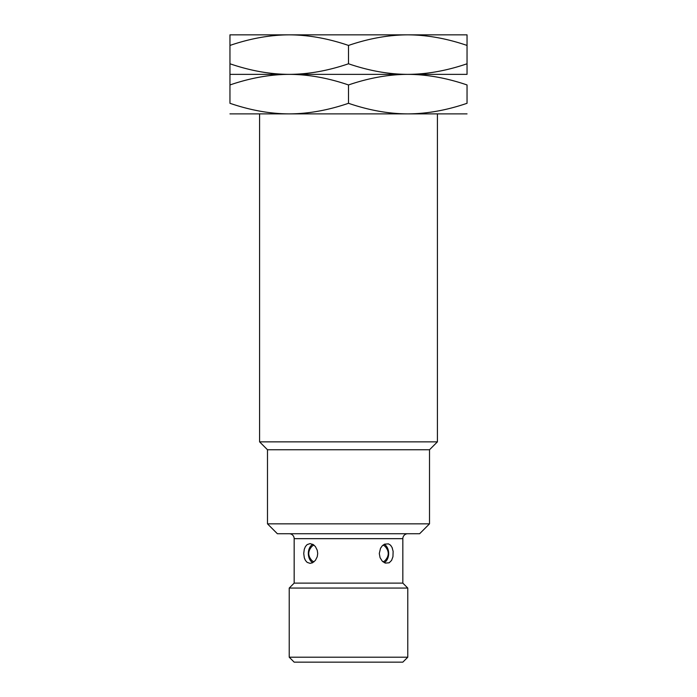 <?xml version="1.0" encoding="UTF-8"?>
<svg xmlns="http://www.w3.org/2000/svg" width="697" height="697" viewBox="0 0 697 697"><rect width="100%" height="100%" fill="white"/><g stroke="black" fill="none" stroke-linecap="round" stroke-linejoin="round"><path stroke-width="1.05" d="M267.491 34.85L289.229 34.85L267.491 34.85M467.042 34.85L467.042 45.436L467.042 34.85L229.958 34.85L229.958 45.436L229.958 34.85M437.411 113.881L437.411 441.854L259.589 441.854L259.589 113.881L289.229 113.881C308.266 113.82 328.026 110.292 348.5 103.295C368.974 110.292 388.734 113.82 407.771 113.881L289.229 113.881C270.183 113.82 250.432 110.292 229.958 103.295L229.958 84.956C250.432 77.951 270.183 74.422 289.229 74.361L467.042 74.361L467.042 45.436C446.568 38.44 426.817 34.911 407.771 34.85C388.734 34.911 368.974 38.44 348.5 45.436C328.026 38.44 308.266 34.911 289.229 34.85C270.183 34.911 250.432 38.44 229.958 45.436L229.958 84.956L229.958 74.361L289.229 74.361C308.266 74.3 328.026 70.772 348.5 63.776L348.5 45.436M467.042 74.361L467.042 63.776C446.568 70.772 426.817 74.3 407.771 74.361C426.817 74.422 446.568 77.951 467.042 84.956L467.042 103.295C446.568 110.292 426.817 113.82 407.771 113.881L467.042 113.881M229.958 74.361L229.958 63.776C250.432 70.772 270.183 74.3 289.229 74.361C308.266 74.422 328.026 77.951 348.5 84.956C368.974 77.951 388.734 74.422 407.771 74.361C388.734 74.3 368.974 70.772 348.5 63.776M348.5 103.295L348.5 84.956M289.229 113.881L229.958 113.881M259.589 441.854L267.491 449.757L429.509 449.757L429.509 523.848L419.629 533.728L277.371 533.728L267.491 523.848L429.509 523.848M437.411 441.854L429.509 449.757M267.491 449.757L267.491 523.848M407.771 533.728A4.94 4.94 0 0 0 402.831 538.668L402.831 583.119L407.771 588.059L407.771 657.21L402.831 662.15L294.169 662.15L289.229 657.21L407.771 657.21M289.229 533.728A4.94 4.94 0 0 1 294.169 538.668L294.169 583.119L402.831 583.119M392.394 548.278L392.167 547.703M391 545.725L390.433 545.098M304.633 558.75L304.807 559.203M379.29 553.488L380.518 548.286L382.27 545.803L384.526 544.165L388.464 543.86L390.486 545.15L392.019 547.389L393.125 551.318L392.951 556.703L391.575 560.414L389.179 562.793L385.328 563.115L382.27 561.163L380.083 557.713L379.29 553.488M303.735 553.488L304.293 549.253L305.425 546.553L307.142 544.601L310.069 543.608L313.267 544.601L315.384 546.553L317.257 550.264L317.71 553.488L317.257 556.703L315.384 560.414L312.474 562.801L310.078 563.359L307.142 562.366L305.425 560.414L304.293 557.713L303.735 553.488M294.169 583.119L289.229 588.059L407.771 588.059M289.229 588.059L289.229 657.21M384.256 562.662A9.88 6.987 90 0 0 388.665 553.488A9.88 6.987 90 0 0 384.256 544.305M383.002 561.834A8.556 6.046 90 0 0 385.171 560.466C389.266 555.84 389.266 551.188 385.171 546.5A8.556 6.046 90 0 0 383.002 545.132M312.744 544.305A9.88 6.987 -90 0 0 308.335 553.488A9.88 6.987 -90 0 0 312.744 562.662M313.998 545.132A8.556 6.046 -90 0 0 311.829 546.5C307.734 551.188 307.734 555.84 311.829 560.466A8.556 6.046 -90 0 0 313.998 561.834M294.169 538.668L402.831 538.668"/></g></svg>
